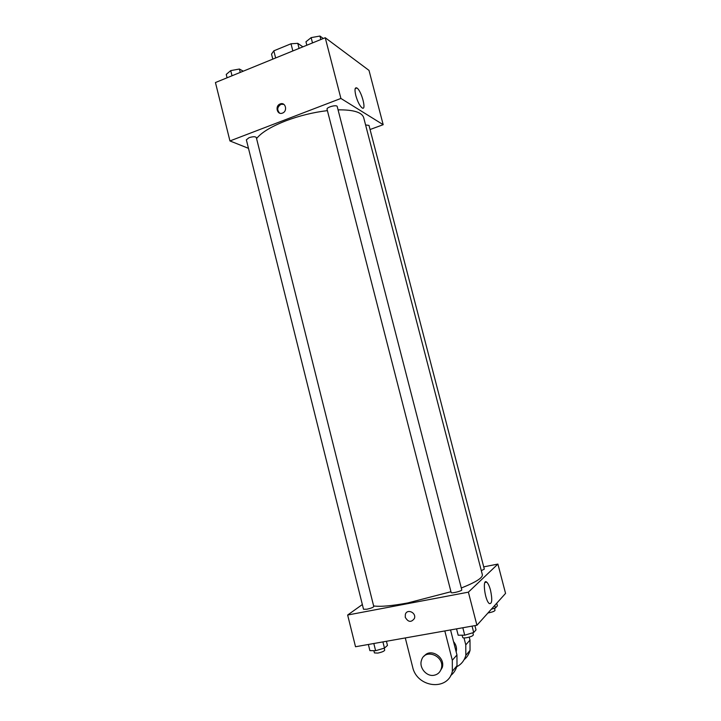 <?xml version="1.0" encoding="UTF-8"?>
<svg xmlns="http://www.w3.org/2000/svg" width="721" height="721" viewBox="0 0 721 721"><rect width="100%" height="100%" fill="white"/><g stroke="black" fill="none" stroke-linecap="round" stroke-linejoin="round"><path stroke-width="1.08" d="M299.071 48.406L297.773 43.341L302.892 46.847M275.638 57.968L273.827 50.831L271.529 54.102L272.808 59.131M273.827 50.831L291.014 43.774L297.773 43.341M292.843 50.948L291.014 43.774M248.475 148.337L229.945 140.946L215.444 82.536L325.234 37.726L369.008 70.397L383.184 124.697L370.053 129.519M327.397 110.628C313.247 112.332 299.35 115.748 285.723 120.876C271.051 126.635 261.335 132.538 256.568 138.585M461.296 588.012C475.815 582.235 482.836 577.791 482.358 574.691L363.69 117.64C361.978 112.278 353.434 109.682 338.068 109.853M229.945 140.946L340.907 98.444L383.184 124.697M481.304 570.644L484.314 569.139L368.99 125.409L365.583 124.94M249.015 137.702L246.357 139.838L363.528 609.263L366.845 609.227C370.936 608.308 373.244 607.415 373.784 606.541L256.297 137.504C255.306 136.422 252.873 136.494 249.015 137.702M327.046 109.25C326.243 107.204 336.932 104.374 337.221 106.555L461.773 589.85C462.341 590.959 451.193 593.743 451.157 592.5L327.046 109.25M340.907 98.444L325.234 37.726M355.804 95.514C354.471 89.647 354.831 87.133 356.877 87.971C361.473 90.531 366.917 111.349 362.077 107.871C359.698 105.843 357.607 101.724 355.804 95.514M282.47 113.089C277.044 115.414 274.692 105.744 280.235 103.932C285.561 101.715 287.922 111.169 282.506 113.071L282.47 113.089M279.631 113.125C276.747 109.853 277.197 106.924 280.983 104.329L283.813 104.338M450.958 591.725L407.789 602.945C391.773 605.901 380.391 606.902 373.631 605.937M476.923 625.26L355.525 646.746L347.648 615.022L362.357 604.54L347.648 615.022L468.38 592.157L497.896 564.074L483.728 566.868L497.896 564.074L505.556 593.401L476.923 625.26L468.38 592.157L497.896 564.074M306.84 45.234L305.956 41.782L311.139 37.627L319.953 36.05L323.287 38.519M312.499 42.927L311.139 37.627M320.845 39.52L319.953 36.05M227.079 77.787L226.241 74.425L230.729 70.613L239.408 69.036L243.283 71.181M232.018 75.768L230.729 70.613M240.255 72.415L239.408 69.036M456.546 628.865L458.177 635.219L464.721 635.183L473.706 632.506L476.013 629.911L474.905 625.621M464.721 635.183L462.819 627.757M473.706 632.506L472.066 626.125M472.832 632.768L473.373 634.859C472.976 635.895 470.741 636.841 466.676 637.706C464.306 638.076 462.99 638.013 462.72 637.499L462.125 635.201M491.352 609.2L495.462 607.992L497.391 605.811L496.715 603.234M495.462 607.992L494.777 605.388M494.489 608.281L495.021 610.327C494.66 611.183 492.65 612.003 488.973 612.787L487.991 612.94M368.368 644.475L369.9 650.63L375.614 650.712L384.464 648.089L387.465 645.439L386.42 641.284M375.614 650.712L373.82 643.511M384.464 648.089L382.914 641.897M384.212 648.161L384.717 650.162C384.221 651.225 381.914 652.208 377.804 653.091L374.433 652.92L373.875 650.684M405.256 617.275C408.167 622.268 411.222 622.665 414.413 618.465C416.576 612.697 407.158 608.407 405.364 614.319L405.256 617.275L405.364 614.319C407.158 608.407 416.576 612.697 414.413 618.465C411.222 622.665 408.167 622.268 405.256 617.275M347.648 615.022L468.38 592.157M490.523 590.256C492.47 599.665 492.064 604.108 489.316 603.567C484.818 600.485 482.169 578.017 486.72 582.135C488.126 583.379 489.397 586.083 490.523 590.256M450.544 629.929L456.952 654.947L452.31 660.238L452.355 671.251C448.038 691.511 416.765 687.69 412.583 666.835L405.292 637.941M450.652 675.604C453.788 673.108 455.906 669.836 456.997 665.78L456.952 654.947M453.527 641.6C456.177 644.718 457.051 648.152 456.168 651.892L456.168 651.892M469.236 637.112L469.993 640.077L465.784 644.871L464.009 637.941M465.784 644.871L465.838 655.362C464.378 660.571 461.332 664.365 456.726 666.745M424.236 656.074C430.455 647.638 445.659 657.237 442.252 667.556L439.738 671.819M444.821 630.947L452.31 660.238M433.997 675.28C426.517 676.812 418.874 667.655 421.47 660.355C424.795 647.701 445.254 656.146 441.279 668.655C440.107 672.342 437.683 674.55 433.997 675.28M469.993 640.077L470.038 650.396C469.01 654.19 467.037 657.282 464.108 659.67M280.983 104.329L280.235 103.932M355.183 88.62L356.877 87.971M486.72 582.135L484.954 582.469M441.279 668.655L442.252 667.556M456.997 665.78L452.355 671.251M470.038 650.396L465.838 655.362"/></g></svg>
